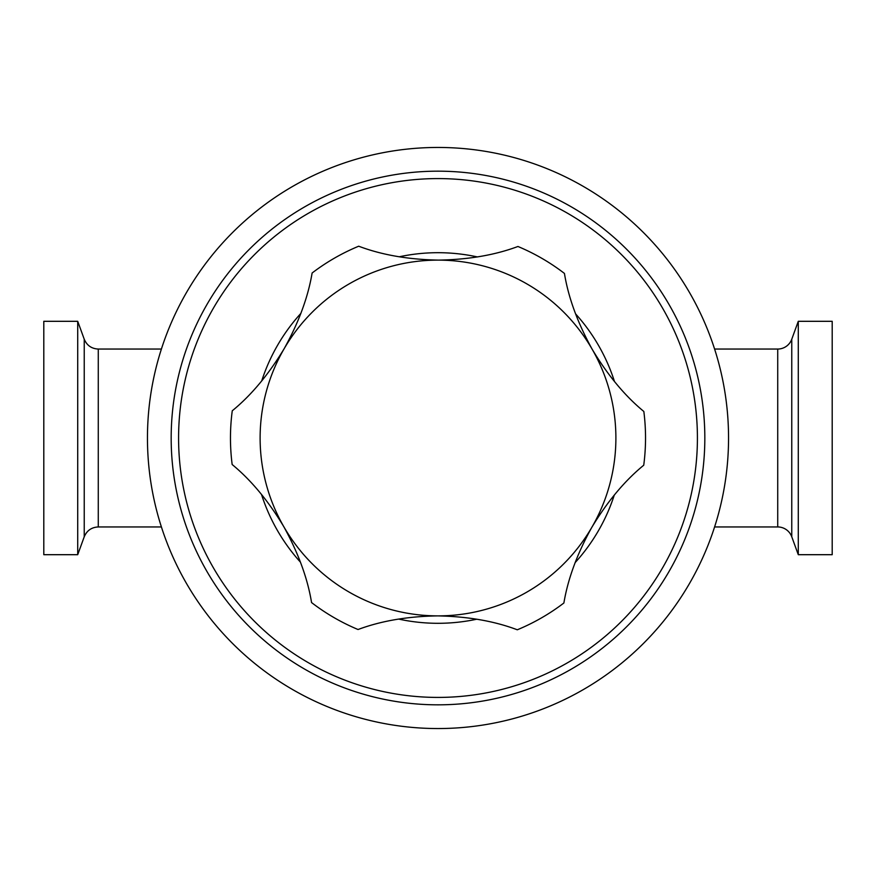 <?xml version="1.0" encoding="UTF-8"?>
<svg xmlns="http://www.w3.org/2000/svg" width="876" height="876" viewBox="0 0 876 876"><rect width="100%" height="100%" fill="white"/><g stroke="black" fill="none" stroke-linecap="round" stroke-linejoin="round"><path stroke-width="1.31" d="M438 171.17A266.83 266.83 0 0 1 704.83 438A266.83 266.83 0 0 1 438 704.83A266.83 266.83 0 0 1 171.17 438A266.83 266.83 0 0 1 438 171.17A266.83 266.83 0 0 1 704.83 438A266.83 266.83 0 0 1 438 704.83M77.712 369.913L77.712 321.306L43.8 321.306L43.8 554.694L77.712 554.694L77.712 369.913M438 728.547A290.547 290.547 0 0 0 728.547 438A290.547 290.547 0 0 0 438 147.453A290.547 290.547 0 0 0 147.453 438A290.547 290.547 0 0 0 438 728.547A290.547 290.547 0 0 1 147.453 438A290.547 290.547 0 0 1 438 147.453M438 260.117A177.883 177.883 0 0 0 284.098 348.801C298.705 322.554 308.045 297.282 312.119 273.005A207.535 207.535 0 0 1 358.7 246.211C381.531 254.85 407.964 259.493 438 260.106L438.701 260.117C468.583 259.603 494.995 255.058 517.946 246.484A207.535 207.535 0 0 1 564.44 273.432C568.382 297.61 577.645 322.905 592.209 349.316C607.626 375.092 624.84 395.821 643.838 411.479A207.535 207.535 0 0 1 643.74 465.211C624.774 480.727 607.495 501.39 591.902 527.199C577.295 553.446 567.955 578.718 563.881 602.995A207.535 207.535 0 0 1 517.3 629.789C494.392 621.117 467.85 616.474 437.704 615.883C407.668 616.354 381.115 620.898 358.054 629.515A207.535 207.535 0 0 1 311.56 602.568C307.618 578.39 298.355 553.095 283.791 526.684C268.374 500.908 251.16 480.179 232.162 464.521A207.535 207.535 0 0 1 232.26 410.789C251.226 395.273 268.505 374.61 284.098 348.801A177.883 177.883 0 0 0 437.704 615.883A177.883 177.883 0 0 0 592.209 349.316A177.883 177.883 0 0 0 438 260.117M714.597 526.947L777.724 526.947A14.947 14.947 0 0 1 791.762 536.78L798.288 554.694L832.2 554.694L832.2 321.306L798.288 321.306L798.288 554.694M714.597 349.053L777.724 349.053L777.724 526.947M798.288 321.306L791.762 339.22A14.947 14.947 0 0 1 777.724 349.053M399.215 256.799A185.296 185.296 0 0 1 477.387 256.931M575.532 313.816A185.296 185.296 0 0 1 614.503 381.586M614.306 495.017A185.296 185.296 0 0 1 575.105 562.644M476.785 619.201A185.296 185.296 0 0 1 398.613 619.069M438 697.416A259.416 259.416 0 0 0 697.416 438A259.416 259.416 0 0 0 438 178.584A259.416 259.416 0 0 0 178.584 438A259.416 259.416 0 0 0 438 697.416M300.468 562.184A185.296 185.296 0 0 1 261.497 494.414M261.694 380.983A185.296 185.296 0 0 1 300.895 313.356M161.403 526.947L98.276 526.947C91.542 527.286 86.866 530.56 84.238 536.78L84.238 339.22L77.712 321.306M98.276 526.947L98.276 349.053C91.542 348.714 86.866 345.44 84.238 339.22M791.762 339.22L791.762 536.78M161.403 349.053L98.276 349.053M84.238 536.78L77.712 554.694"/></g></svg>
